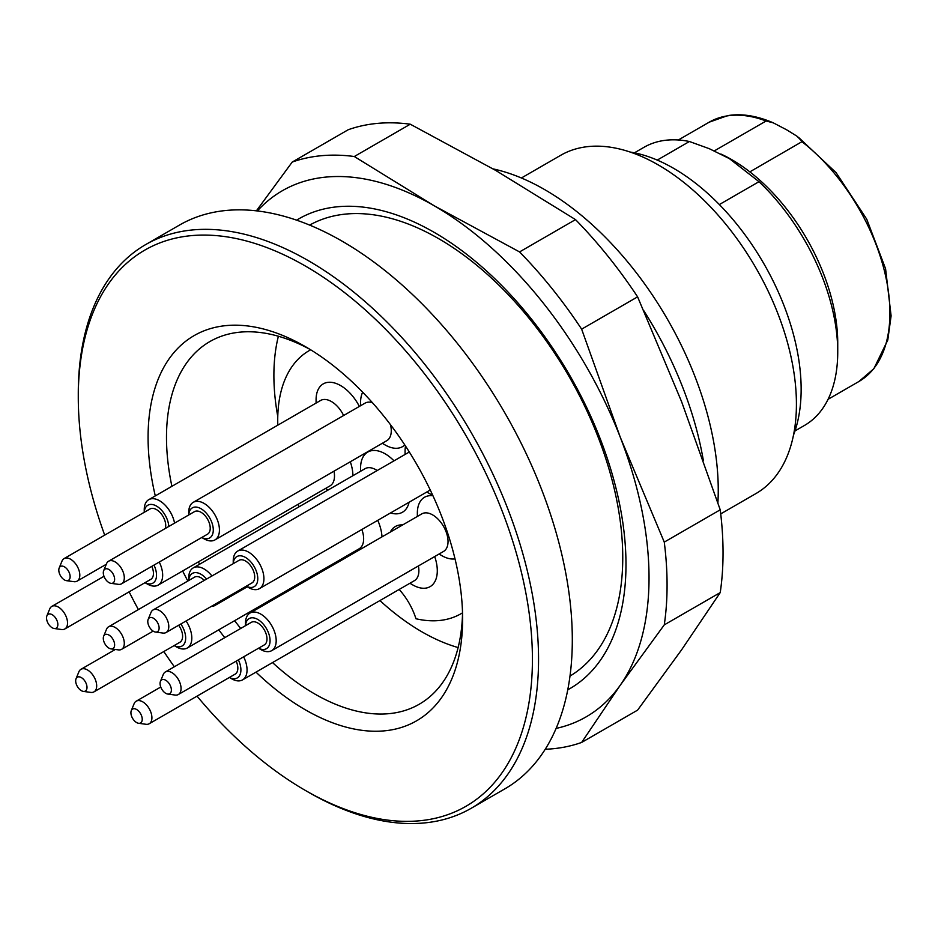 <?xml version="1.0" encoding="UTF-8"?>
<svg xmlns="http://www.w3.org/2000/svg" width="938" height="938" viewBox="0 0 938 938"><rect width="100%" height="100%" fill="white"/><g stroke="black" fill="none" stroke-linecap="round" stroke-linejoin="round"><path stroke-width="1.41" d="M309.634 225.097A260.377 150.326 60 0 1 438.644 238.662A260.377 150.326 60 0 1 608.422 467.042A260.377 150.326 60 0 1 569.999 676.064M720.724 513.895L755.981 493.54A195.28 112.748 -120 0 0 785.915 337.059A195.28 112.748 -120 0 0 658.347 164.971A195.28 112.748 -120 0 0 560.701 155.298L521.399 177.986M630.078 152.026A180.424 104.165 60 0 1 673.578 168.312A180.424 104.165 60 0 1 793.501 435.091M703.324 460.312A260.377 150.326 -120 0 0 643.796 310.724M493.06 168.887A245.451 141.708 60 0 1 717.898 502.78M794.99 430.929L804.487 425.442A160.562 92.698 -120 0 0 837.74 351.938A160.562 92.698 -120 0 0 758.994 181.679L729.377 158.616L709.327 148.708L689.418 141.509A160.562 92.698 -120 0 0 643.925 147.336L634.428 152.824M719.364 204.554L758.994 181.679M657.233 160.093L689.418 141.509M837.74 351.938L837.74 343.085A149.717 86.437 -120 0 0 749.837 171.865L802.201 141.544L797.019 136.233L786.701 129.843L773.275 122.831L766.088 121.002A149.717 86.437 -120 0 0 709.187 122.186L678.362 139.985M714.322 150.889L766.088 121.002M720.888 154.031A149.717 86.437 60 0 1 731.875 159.718A149.717 86.437 60 0 1 749.837 171.865M136.573 709.468A8.008 4.62 -120 0 0 131.285 710.629A8.008 4.62 -120 0 0 132.575 718.32A8.008 4.62 -120 0 0 138.601 723.28A8.008 4.62 -120 0 0 142.142 718.039A8.008 4.62 -120 0 0 136.573 709.468M165.721 680.238A8.008 4.62 -120 0 0 160.433 681.387A8.008 4.62 -120 0 0 161.723 689.09A8.008 4.62 -120 0 0 167.75 694.05A8.008 4.62 -120 0 0 171.291 688.809A8.008 4.62 -120 0 0 165.721 680.238M81.336 677.588A8.008 4.62 -120 0 0 76.048 678.737A8.008 4.62 -120 0 0 77.338 686.428A8.008 4.62 -120 0 0 83.365 691.4A8.008 4.62 -120 0 0 86.906 686.147A8.008 4.62 -120 0 0 81.336 677.588M52.188 614.695A8.008 4.62 -120 0 0 46.9 615.844A8.008 4.62 -120 0 0 48.19 623.535A8.008 4.62 -120 0 0 54.205 628.507A8.008 4.62 -120 0 0 57.757 623.254A8.008 4.62 -120 0 0 52.188 614.695M108.96 635.061A8.008 4.62 -120 0 0 103.672 636.21A8.008 4.62 -120 0 0 104.95 643.914A8.008 4.62 -120 0 0 110.977 648.873A8.008 4.62 -120 0 0 114.53 643.632A8.008 4.62 -120 0 0 108.96 635.061M64.464 566.857A8.008 4.62 -120 0 0 59.176 568.006A8.008 4.62 -120 0 0 60.466 575.709A8.008 4.62 -120 0 0 66.481 580.669A8.008 4.62 -120 0 0 70.033 575.428A8.008 4.62 -120 0 0 64.464 566.857M108.96 569.518A8.008 4.62 -120 0 0 103.672 570.667A8.008 4.62 -120 0 0 104.95 578.359A8.008 4.62 -120 0 0 110.977 583.33A8.008 4.62 -120 0 0 114.53 578.078A8.008 4.62 -120 0 0 108.96 569.518M153.457 618.236A8.008 4.62 -120 0 0 148.157 619.385A8.008 4.62 -120 0 0 149.447 627.088A8.008 4.62 -120 0 0 155.474 632.048A8.008 4.62 -120 0 0 159.026 626.795A8.008 4.62 -120 0 0 153.457 618.236M131.285 710.629L134.111 703.711A13.015 7.516 60 0 1 136.198 701.19A13.015 7.516 60 0 1 142.717 701.835A13.015 7.516 60 0 1 151.217 713.314A13.015 7.516 60 0 1 149.224 723.737A13.015 7.516 60 0 1 146 724.288L138.601 723.28M160.433 681.387L163.259 674.481A13.015 7.516 60 0 1 165.358 671.96A13.015 7.516 60 0 1 171.865 672.605A13.015 7.516 60 0 1 180.366 684.083A13.015 7.516 60 0 1 178.372 694.507A13.015 7.516 60 0 1 175.148 695.058L167.75 694.05M76.048 678.737L78.874 671.819A13.015 7.516 60 0 1 80.973 669.298A13.015 7.516 60 0 1 87.48 669.943A13.015 7.516 60 0 1 95.981 681.422A13.015 7.516 60 0 1 93.988 691.857A13.015 7.516 60 0 1 90.763 692.408L83.365 691.4M46.9 615.844L49.726 608.926A13.015 7.516 60 0 1 51.813 606.405A13.015 7.516 60 0 1 58.332 607.05A13.015 7.516 60 0 1 66.833 618.529A13.015 7.516 60 0 1 64.839 628.964A13.015 7.516 60 0 1 61.615 629.515L54.205 628.507M103.672 636.21L106.498 629.304A13.015 7.516 60 0 1 108.585 626.783A13.015 7.516 60 0 1 115.093 627.428A13.015 7.516 60 0 1 123.605 638.907A13.015 7.516 60 0 1 121.6 649.331A13.015 7.516 60 0 1 118.376 649.882L110.977 648.873M59.176 568.006L62.002 561.088A13.015 7.516 60 0 1 64.089 558.579A13.015 7.516 60 0 1 70.596 559.224A13.015 7.516 60 0 1 79.109 570.691A13.015 7.516 60 0 1 77.115 581.126A13.015 7.516 60 0 1 73.891 581.677L66.481 580.669M103.672 570.667L106.498 563.75A13.015 7.516 60 0 1 108.585 561.229A13.015 7.516 60 0 1 115.093 561.874A13.015 7.516 60 0 1 123.605 573.353A13.015 7.516 60 0 1 121.6 583.788A13.015 7.516 60 0 1 118.376 584.339L110.977 583.33M148.157 619.385L150.995 612.467A13.015 7.516 60 0 1 153.082 609.958A13.015 7.516 60 0 1 159.589 610.603A13.015 7.516 60 0 1 168.09 622.07A13.015 7.516 60 0 1 166.096 632.505A13.015 7.516 60 0 1 162.872 633.056L155.474 632.048M149.224 723.737L235.145 674.141A13.015 7.516 -120 0 0 236.177 661.138M178.372 694.507L264.293 644.91A13.015 7.516 -120 0 0 266.286 634.475A13.015 7.516 -120 0 0 257.786 622.996A13.015 7.516 -120 0 0 251.278 622.351L165.358 671.96M93.988 691.857L179.908 642.249A13.015 7.516 -120 0 0 178.642 625.259M64.839 628.964L150.76 579.356A13.015 7.516 -120 0 0 151.792 566.353M204.273 580.399A13.015 7.516 -120 0 0 201.013 577.82A13.015 7.516 -120 0 0 194.506 577.175L108.585 626.783M165.311 528.481A13.015 7.516 -120 0 0 156.517 509.615A13.015 7.516 -120 0 0 150.01 508.971L64.089 558.579M121.6 583.788L207.521 534.179A13.015 7.516 -120 0 0 209.526 523.744A13.015 7.516 -120 0 0 201.013 512.277A13.015 7.516 -120 0 0 194.506 511.632L108.585 561.229M166.096 632.505L252.017 582.897A13.015 7.516 -120 0 0 254.01 572.461A13.015 7.516 -120 0 0 245.51 560.994A13.015 7.516 -120 0 0 239.002 560.349L153.082 609.958M243.634 656.835A21.703 12.522 60 0 1 242.555 679.886A21.703 12.522 60 0 1 231.698 678.807L229.376 677.471A17.353 10.025 -120 0 0 239.8 675.184A17.353 10.025 -120 0 0 238.381 659.871M245.51 625.681L245.51 622.996A21.703 12.522 60 0 1 250 613.065A21.703 12.522 60 0 1 260.858 614.144A21.703 12.522 60 0 1 275.022 633.267A21.703 12.522 60 0 1 271.703 650.644A21.703 12.522 60 0 1 260.846 649.577L258.525 648.228A17.353 10.025 -120 0 0 270.05 640.267A17.353 10.025 -120 0 0 257.786 619.455A17.353 10.025 -120 0 0 245.533 625.669M174.163 645.567A17.353 10.025 -120 0 0 185.149 641.862A17.353 10.025 -120 0 0 180.835 623.993M145.015 582.674A17.353 10.025 -120 0 0 155.415 580.399A17.353 10.025 -120 0 0 153.984 565.086M206.595 579.051A17.353 10.025 -120 0 0 201.013 574.279A17.353 10.025 -120 0 0 188.761 580.493M168.77 526.488A17.353 10.025 -120 0 0 156.517 506.074A17.353 10.025 -120 0 0 144.276 512.289M201.787 537.497A17.353 10.025 -120 0 0 213.278 529.536A17.353 10.025 -120 0 0 201.013 508.724A17.353 10.025 -120 0 0 188.761 514.939M246.284 586.215A17.353 10.025 -120 0 0 257.774 578.265A17.353 10.025 -120 0 0 245.51 557.453A17.353 10.025 -120 0 0 233.257 563.668M186.087 620.956A21.703 12.522 60 0 1 187.319 647.994A21.703 12.522 60 0 1 176.461 646.915L174.14 645.579M159.249 562.05A21.703 12.522 60 0 1 158.159 585.101A21.703 12.522 60 0 1 147.313 584.022L144.991 582.686M188.737 580.505L188.737 577.82A21.703 12.522 60 0 1 193.24 567.889A21.703 12.522 60 0 1 204.085 568.967A21.703 12.522 60 0 1 211.929 575.979M217.698 602.712A21.703 12.522 60 0 1 214.931 605.467A21.703 12.522 60 0 1 211.156 606.487M144.241 512.3L144.241 509.615A21.703 12.522 60 0 1 148.743 499.684A21.703 12.522 60 0 1 159.589 500.763A21.703 12.522 60 0 1 174.55 523.158M188.737 514.962L188.737 512.277A21.703 12.522 60 0 1 193.24 502.334A21.703 12.522 60 0 1 204.085 503.413A21.703 12.522 60 0 1 218.261 522.536A21.703 12.522 60 0 1 214.931 539.925A21.703 12.522 60 0 1 204.085 538.846L201.764 537.509M233.234 563.679L233.234 560.994A21.703 12.522 60 0 1 237.724 551.063A21.703 12.522 60 0 1 248.582 552.13A21.703 12.522 60 0 1 262.757 571.254A21.703 12.522 60 0 1 259.427 588.642A21.703 12.522 60 0 1 248.582 587.563L246.248 586.227M242.555 679.886L414.385 580.669A21.703 12.522 -120 0 0 418.383 565.966M271.703 650.644L443.545 551.438A21.703 12.522 -120 0 0 446.863 534.05A21.703 12.522 -120 0 0 432.688 514.927A21.703 12.522 -120 0 0 421.842 513.86L250 613.065M187.319 647.994L359.16 548.777A21.703 12.522 -120 0 0 361.857 529.501M158.159 585.101L330 485.884A21.703 12.522 -120 0 0 333.998 471.181M377.182 470.548A21.703 12.522 -120 0 0 375.927 469.75A21.703 12.522 -120 0 0 365.07 468.683L193.24 567.889M343.613 415.522A21.703 12.522 -120 0 0 331.431 401.546A21.703 12.522 -120 0 0 320.585 400.467L148.743 499.684M372.363 402.637A21.703 12.522 -120 0 0 365.07 403.129L193.24 502.334M214.931 539.925L386.773 440.708A21.703 12.522 -120 0 0 390.466 424.668M409.894 583.26L412.743 584.913A34.718 20.038 -120 0 0 434.693 556.551M402.707 524.905A34.718 20.038 -120 0 0 390.337 532.045M439.043 554.03L441.892 555.683A34.718 20.038 -120 0 0 455.012 558.872M432.957 495.768A34.718 20.038 -120 0 0 417.351 513.156L417.351 516.451M382.001 536.864A34.718 20.038 -120 0 0 377.756 520.32M352.911 475.707A34.718 20.038 -120 0 0 350.308 461.766M390.56 512.934A34.718 20.038 -120 0 0 409.074 502.252M393.995 460.839A34.718 20.038 -120 0 0 385.131 453.804A34.718 20.038 -120 0 0 360.579 467.98L360.579 471.275M359.36 406.424A34.718 20.038 -120 0 0 340.635 385.6A34.718 20.038 -120 0 0 316.083 399.776L316.083 403.07M382.282 443.311L385.131 444.952A34.718 20.038 -120 0 0 404.782 444.94M362.666 392.213A34.718 20.038 -120 0 0 360.579 402.437L360.579 405.72M405.521 446.054A34.718 20.038 -120 0 0 405.075 451.155L405.075 454.449M426.778 492.028L429.627 493.669A34.718 20.038 -120 0 0 432.711 495.229M399.166 589.463A47.732 27.565 60 0 1 415.968 618.752A151.886 87.691 -120 0 0 461.074 613.698A151.886 87.691 -120 0 0 462.516 612.831M310.666 349.804A151.886 87.691 -120 0 0 309.188 350.624A151.886 87.691 -120 0 0 277.812 425.16M298.003 504.363A151.886 87.691 -120 0 0 299.116 506.766M334.901 562.777A151.886 87.691 -120 0 0 335.628 563.632M379.925 600.566A209.385 120.885 -120 0 0 421.948 631.86A209.385 120.885 -120 0 0 458.119 647.56M278.375 336.238A209.385 120.885 -120 0 0 277.777 416.542M272.524 662.58A209.385 120.885 -120 0 0 314.547 693.862A209.385 120.885 -120 0 0 419.239 704.239A209.385 120.885 -120 0 0 462.54 613.581M310.021 349.405A209.385 120.885 -120 0 0 209.854 341.573A209.385 120.885 -120 0 0 171.9 486.318M198.399 561.874A209.385 120.885 -120 0 0 199.571 564.23M234.629 620.675A209.385 120.885 -120 0 0 240.714 628.46M155.286 495.909A222.4 128.4 60 0 1 305.354 346.626A222.4 128.4 60 0 1 462.61 619.01A222.4 128.4 60 0 1 305.342 709.808A222.4 128.4 60 0 1 255.98 672.124M224.78 637.652A222.4 128.4 60 0 1 218.765 629.832M187.823 581.032A222.4 128.4 60 0 1 182.64 570.961M197.039 696.137A321.136 185.407 -120 0 0 305.342 790.417A321.136 185.407 -120 0 0 532.421 659.32A321.136 185.407 -120 0 0 305.342 266.017A321.136 185.407 -120 0 0 78.276 397.114A321.136 185.407 -120 0 0 104.693 535.129M129.127 591.843A321.136 185.407 -120 0 0 138.402 609.571M163.81 651.547A321.136 185.407 -120 0 0 174.351 666.766M308.414 792.188L305.342 790.417L308.414 792.188A325.474 187.917 60 0 1 308.403 792.188A325.474 187.917 60 0 0 471.146 808.31L504.902 788.823A325.474 187.917 -120 0 0 554.792 528.024A325.474 187.917 -120 0 0 342.171 241.207A325.474 187.917 -120 0 0 179.439 225.097L145.683 244.584A325.474 187.917 60 0 1 308.414 260.705A325.474 187.917 60 0 1 521.036 547.511A325.474 187.917 60 0 1 471.146 808.31M78.276 397.114L78.276 393.573A325.474 187.917 60 0 1 145.683 244.584M296.596 220.16A271.188 156.576 60 0 1 569.823 375.528A271.188 156.576 60 0 1 567.76 689.817M556.117 728.416A303.771 175.383 -120 0 0 620.253 685.221A303.771 175.383 -120 0 0 620.253 437.19A303.771 175.383 -120 0 0 434.224 205.785A303.771 175.383 -120 0 0 257.364 210.944M354.306 156.517L434.224 205.785L519.558 251.923A325.474 187.917 60 0 1 581.642 329.156L620.253 437.19L664.268 542.105A325.474 187.917 60 0 1 664.268 624.884L720.232 592.582A325.474 187.917 -120 0 0 720.232 509.803L681.621 401.757L637.606 296.854A325.474 187.917 -120 0 0 575.51 219.609L495.592 170.353L410.269 124.203A325.474 187.917 -120 0 0 348.186 129.749L292.222 162.063A325.474 187.917 60 0 1 354.306 156.517L410.269 124.203M664.268 542.105L720.232 509.803M664.268 624.884L620.253 685.221L581.642 742.439L637.606 710.125L681.621 649.788L720.232 592.582M581.642 742.439A325.474 187.917 60 0 1 545.236 749.263M581.642 329.156L637.606 296.854M519.558 251.923L575.51 219.609M256.391 210.839L292.222 162.063M798.402 137.241L836.121 172.698L866.747 219.222L885.578 268.76L891.1 315.883L887.782 340.06L873.876 368.693L858.903 381.508A149.717 86.437 -120 0 0 884.944 273.099A149.717 86.437 -120 0 0 802.002 141.744M858.903 381.508L828.078 399.307M773.275 122.831C756.743 115.737 741.548 113.334 727.677 115.632L709.187 122.186M731.875 159.718L729.518 158.358M160.75 687.026L136.198 701.19M115.327 649.471L80.973 669.298M103.977 576.295L51.813 606.405M153.152 631.122L121.6 649.331M106.275 564.289L77.115 581.126M247.257 586.813L214.931 605.467M409.32 451.999L237.724 551.063M430.261 490.011L259.427 588.642M354.658 551.38L355.76 552.013M325.509 488.487L328.148 489.999M462.516 612.854L461.074 613.698M310.63 349.78L309.188 350.624"/></g></svg>
